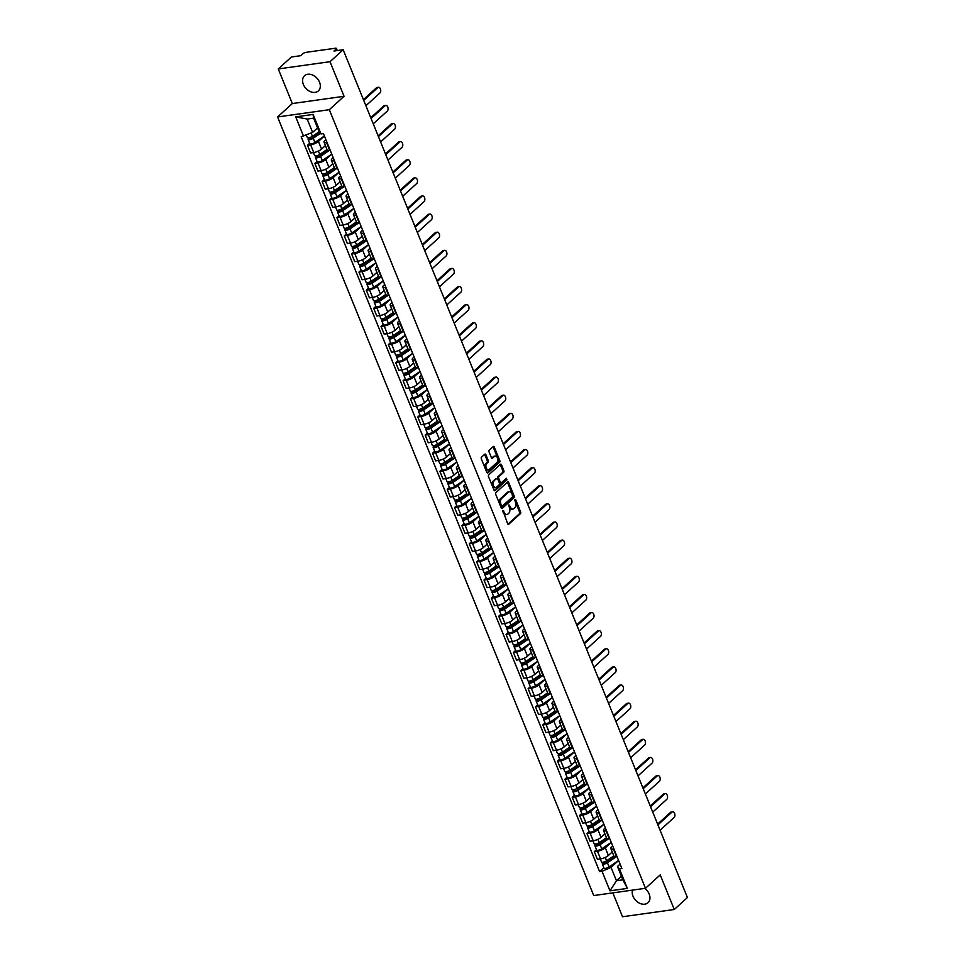 <?xml version="1.0" encoding="UTF-8"?>
<svg xmlns="http://www.w3.org/2000/svg" width="965" height="965" viewBox="0 0 965 965"><rect width="100%" height="100%" fill="white"/><g stroke="black" fill="none" stroke-linecap="round" stroke-linejoin="round"><path stroke-width="1.45" d="M502.849 510.376L507.638 523.706A1.291 0.784 82 0 0 508.748 524.248L520.437 513.633A1.291 0.784 82 0 0 520.618 511.908L515.708 499.798L514.924 499.412L515.431 502.186A4.137 2.509 82 0 1 514.84 507.723L513.863 508.603A4.137 2.509 82 0 1 512.958 509.05A4.137 2.509 82 0 1 510.304 506.854L508.893 504.9L509.399 507.674A4.137 2.509 82 0 1 508.796 513.211L507.831 514.092A4.137 2.509 82 0 1 506.915 514.538A4.137 2.509 82 0 1 504.273 512.331L502.849 510.376M303.372 84.45A10.265 7.527 -132.3 0 0 318.354 90.915A10.265 7.527 -132.3 0 0 319.524 82.194A10.265 7.527 -132.3 0 0 304.542 75.728A10.265 7.527 -132.3 0 0 303.372 84.45M632.558 890.104A10.265 7.527 -132.3 0 0 633.016 896.256A10.265 7.527 -132.3 0 0 647.985 902.721A10.265 7.527 -132.3 0 0 649.155 894A10.265 7.527 -132.3 0 0 644.837 888.391M485.914 454.756A1.291 0.784 82 0 0 484.792 454.201L481.523 457.181A1.291 0.784 82 0 0 481.33 458.918L486.794 472.355A1.291 0.784 82 0 0 487.904 472.91L499.581 462.295A1.291 0.784 82 0 0 499.774 460.558L494.309 447.121A1.291 0.784 82 0 0 493.199 446.566L489.243 450.16A1.291 0.784 82 0 0 489.05 451.897L491.39 457.651A1.291 0.784 82 0 0 492.5 458.194L494.466 456.409A3.45 2.099 82 0 1 495.226 456.047A3.45 2.099 82 0 1 497.651 458.508A3.45 2.099 82 0 1 496.939 462.512L489.255 469.497A3.45 2.099 82 0 1 488.495 469.871A3.45 2.099 82 0 1 486.07 467.41A3.45 2.099 82 0 1 486.782 463.405L488.061 462.235A1.291 0.784 82 0 0 488.242 460.51L485.914 454.756L484.876 454.901A1.291 0.784 82 0 0 484.563 454.419M329.318 109.696L344.059 96.295L330.018 61.7L343.166 49.746L687.418 897.534L674.27 909.5L660.217 874.893L645.476 888.295L329.318 109.696L277.582 116.958L593.728 895.556L645.476 888.295M495.913 492.62A1.291 0.784 82 0 0 495.721 494.357L501.185 507.807A1.291 0.784 82 0 0 502.295 508.35L513.983 497.735A1.291 0.784 82 0 0 514.164 496.01L508.7 482.56A1.291 0.784 82 0 0 507.59 482.005L495.913 492.62M493.983 490.087L488.531 476.638A1.291 0.784 82 0 1 488.712 474.901L500.401 464.286A1.291 0.784 82 0 1 501.51 464.841L503.839 470.594A1.291 0.784 82 0 1 503.658 472.319L498.917 476.626A1.291 0.784 82 0 0 498.736 478.363L500.28 482.174A1.291 0.784 82 0 0 501.402 482.729L506.323 478.242L506.975 479.834L495.105 490.63A1.291 0.784 82 0 1 493.983 490.087M330.018 61.7L278.27 68.949L291.43 56.995L300.585 55.705L302.636 53.847A2.63 0.796 -22.1 0 1 306.026 52.351L335.313 48.25A2.63 0.796 -22.1 0 1 336.423 48.467L337.28 50.566M612.835 892.878L622.522 916.75L674.27 909.5M278.27 68.949L292.323 103.557L277.582 116.958M343.166 49.746L334.011 51.024L336.061 49.167A2.63 0.796 -22.1 0 0 336.423 48.467M613.909 848.935L613.402 849.007A6.055 1.834 157.9 0 1 610.833 848.512L613.945 856.184A6.055 1.834 -22.1 0 0 616.514 856.667L617.021 856.594M611.219 842.397L605.272 847.813A6.055 1.834 157.9 0 1 597.468 851.239L600.58 858.898A6.055 1.834 -22.1 0 0 608.384 855.473L612.244 851.962M600.58 858.898L597.419 859.345L594.307 851.685L596.503 849.683M610.833 848.512A6.055 1.834 157.9 0 1 611.689 846.908L612.703 845.979M597.468 851.239L594.307 851.685M606.551 830.829L606.044 830.889A6.055 1.834 157.9 0 1 603.487 830.407L606.599 838.066A6.055 1.834 -22.1 0 0 609.156 838.561L609.663 838.489M589.157 831.577L586.961 833.567L590.073 841.227L593.222 840.792A6.055 1.834 -22.1 0 0 601.026 837.355L604.886 833.856M603.487 830.407A6.055 1.834 157.9 0 1 604.331 828.802L605.357 827.874M603.861 824.291L597.914 829.695A6.055 1.834 157.9 0 1 590.11 833.133L586.961 833.567M599.193 812.711L598.698 812.783A6.055 1.834 157.9 0 1 596.129 812.289L599.241 819.961A6.055 1.834 -22.1 0 0 601.81 820.443L602.305 820.371M581.798 813.459L579.603 815.461L582.715 823.121L585.876 822.675A6.055 1.834 -22.1 0 0 593.668 819.249L597.528 815.739M596.129 812.289A6.055 1.834 157.9 0 1 596.973 810.684L597.998 809.756M596.515 806.173L590.556 811.589A6.055 1.834 157.9 0 1 582.764 815.015L579.603 815.461M591.847 794.593L591.34 794.665A6.055 1.834 157.9 0 1 588.771 794.183L591.883 801.843A6.055 1.834 -22.1 0 0 594.452 802.337L594.959 802.265M574.44 795.353L572.245 797.343L575.357 805.003L578.518 804.569A6.055 1.834 -22.1 0 0 586.322 801.131L590.17 797.633M588.771 794.183A6.055 1.834 157.9 0 1 589.615 792.567L590.64 791.65M589.157 788.067L583.21 793.471A6.055 1.834 157.9 0 1 575.405 796.897L572.245 797.343M584.488 776.487L583.982 776.56A6.055 1.834 157.9 0 1 581.425 776.065L584.537 783.737A6.055 1.834 -22.1 0 0 587.094 784.219L587.601 784.147M567.082 777.235L564.887 779.238L567.999 786.897L571.159 786.451A6.055 1.834 -22.1 0 0 578.964 783.025L582.824 779.515M581.425 776.065A6.055 1.834 157.9 0 1 582.269 774.461L583.282 773.532M581.798 769.949L575.852 775.353A6.055 1.834 157.9 0 1 568.047 778.791L564.887 779.238M577.13 758.369L576.636 758.442A6.055 1.834 157.9 0 1 574.066 757.959L577.179 765.619A6.055 1.834 -22.1 0 0 579.748 766.101L580.242 766.041M559.736 759.129L557.541 761.12L560.653 768.779L563.801 768.345A6.055 1.834 -22.1 0 0 571.606 764.907L575.466 761.397M574.066 757.959A6.055 1.834 157.9 0 1 574.911 756.343L575.936 755.414M574.44 751.832L568.494 757.248A6.055 1.834 157.9 0 1 560.689 760.673L557.541 761.12M569.772 740.264L569.278 740.336A6.055 1.834 157.9 0 1 566.708 739.841L569.82 747.501A6.055 1.834 -22.1 0 0 572.39 747.996L572.884 747.923M552.378 741.011L550.183 743.014L553.295 750.674L556.455 750.227A6.055 1.834 -22.1 0 0 564.248 746.801L568.108 743.291M566.708 739.841A6.055 1.834 157.9 0 1 567.553 738.237L568.578 737.308M564.863 729.902L555.924 735.969A3.293 1.001 157.9 0 1 552.788 737.32A3.293 1.001 157.9 0 1 550.822 737.163L552.511 741.349A3.293 1.001 157.9 0 0 554.489 741.506A3.293 1.001 157.9 0 0 557.625 740.155L567.118 733.714L561.135 739.13A6.055 1.834 157.9 0 1 553.343 742.568L550.183 743.014M562.426 722.146L561.919 722.218A6.055 1.834 157.9 0 1 559.362 721.736L562.462 729.395A6.055 1.834 -22.1 0 0 565.032 729.878L565.538 729.817M545.02 722.906L542.825 724.896L545.937 732.556L549.097 732.121A6.055 1.834 -22.1 0 0 556.902 728.684L560.762 725.173M559.362 721.736A6.055 1.834 157.9 0 1 560.207 720.119L561.22 719.19M557.505 711.796L548.566 717.864A3.293 1.001 157.9 0 1 545.442 719.215A3.293 1.001 157.9 0 1 543.464 719.058L545.165 723.231A3.293 1.001 157.9 0 0 547.131 723.388A3.293 1.001 157.9 0 0 550.267 722.037L559.76 715.596L553.789 721.024A6.055 1.834 157.9 0 1 545.985 724.45L542.825 724.896M555.068 704.04L554.561 704.112A6.055 1.834 157.9 0 1 552.004 703.618L555.116 711.277A6.055 1.834 -22.1 0 0 557.673 711.772L558.18 711.7M537.674 704.788L535.479 706.778L538.591 714.45L541.739 714.004A6.055 1.834 -22.1 0 0 549.543 710.578L553.403 707.068M552.004 703.618A6.055 1.834 157.9 0 1 552.849 702.013L553.874 701.085M552.378 697.502L546.431 702.906A6.055 1.834 157.9 0 1 538.627 706.344L535.479 706.778M547.71 685.922L547.215 685.994A6.055 1.834 157.9 0 1 544.646 685.512L547.758 693.172A6.055 1.834 -22.1 0 0 550.327 693.654L550.822 693.582M530.316 686.67L528.12 688.672L531.232 696.332L534.393 695.886A6.055 1.834 -22.1 0 0 542.185 692.46L546.045 688.95M544.646 685.512A6.055 1.834 157.9 0 1 545.49 683.896L546.516 682.967M542.8 675.572L533.862 681.64A3.293 1.001 157.9 0 1 530.726 682.979A3.293 1.001 157.9 0 1 528.748 682.834L530.448 687.008A3.293 1.001 157.9 0 0 532.427 687.164A3.293 1.001 157.9 0 0 535.563 685.813L545.056 679.372L539.073 684.8A6.055 1.834 157.9 0 1 531.281 688.226L528.12 688.672M540.364 667.816L539.857 667.876A6.055 1.834 157.9 0 1 537.288 667.394L540.4 675.054A6.055 1.834 -22.1 0 0 542.969 675.548L543.476 675.476M522.958 668.564L520.762 670.554L523.874 678.226L527.035 677.78A6.055 1.834 -22.1 0 0 534.839 674.342L538.687 670.844M537.288 667.394A6.055 1.834 157.9 0 1 538.132 665.79L539.158 664.861M535.442 657.454L526.504 663.522A3.293 1.001 157.9 0 1 523.38 664.873A3.293 1.001 157.9 0 1 521.402 664.716L523.09 668.902A3.293 1.001 157.9 0 0 525.069 669.047A3.293 1.001 157.9 0 0 528.205 667.708L537.698 661.254L531.727 666.682A6.055 1.834 157.9 0 1 523.923 670.12L520.762 670.554M533.006 649.698L532.499 649.771A6.055 1.834 157.9 0 1 529.942 649.288L533.054 656.948A6.055 1.834 -22.1 0 0 535.611 657.43L536.118 657.358M515.6 650.446L513.404 652.449L516.516 660.108L519.677 659.662A6.055 1.834 -22.1 0 0 527.481 656.236L531.341 652.726M529.942 649.288A6.055 1.834 157.9 0 1 530.786 647.672L531.799 646.743M528.096 639.349L519.146 645.416A3.293 1.001 157.9 0 1 516.022 646.755A3.293 1.001 157.9 0 1 514.043 646.61L515.744 650.784A3.293 1.001 157.9 0 0 517.722 650.941A3.293 1.001 157.9 0 0 520.847 649.59L530.34 643.148L524.369 648.577A6.055 1.834 157.9 0 1 516.565 652.002L513.404 652.449M525.648 631.593L525.153 631.653A6.055 1.834 157.9 0 1 522.584 631.17L525.696 638.83A6.055 1.834 -22.1 0 0 528.265 639.325L528.76 639.252M508.253 632.34L506.058 634.331L509.17 642.002L512.319 641.556A6.055 1.834 -22.1 0 0 520.123 638.118L523.983 634.62M522.584 631.17A6.055 1.834 157.9 0 1 523.428 629.566L524.453 628.637M522.958 625.055L517.011 630.459A6.055 1.834 157.9 0 1 509.206 633.896L506.058 634.331M518.289 613.475L517.795 613.547A6.055 1.834 157.9 0 1 515.226 613.052L518.338 620.724A6.055 1.834 -22.1 0 0 520.907 621.207L521.402 621.134M500.895 614.222L498.7 616.225L501.812 623.885L504.972 623.438A6.055 1.834 -22.1 0 0 512.765 620.013L516.625 616.502M515.226 613.052A6.055 1.834 157.9 0 1 516.07 611.448L517.095 610.519M513.38 603.113L504.442 609.192A3.293 1.001 157.9 0 1 501.305 610.531A3.293 1.001 157.9 0 1 499.339 610.375L501.028 614.56A3.293 1.001 157.9 0 0 503.006 614.717A3.293 1.001 157.9 0 0 506.143 613.366L515.636 606.925L509.653 612.353A6.055 1.834 157.9 0 1 501.86 615.779L498.7 616.225M510.943 595.357L510.437 595.429A6.055 1.834 157.9 0 1 507.88 594.947L510.98 602.606A6.055 1.834 -22.1 0 0 513.549 603.101L514.056 603.029M493.537 596.117L491.342 598.107L494.454 605.767L497.614 605.332A6.055 1.834 -22.1 0 0 505.419 601.895L509.279 598.396M507.88 594.947A6.055 1.834 157.9 0 1 508.724 593.33L509.737 592.413M506.022 585.007L497.084 591.075A3.293 1.001 157.9 0 1 493.959 592.426A3.293 1.001 157.9 0 1 491.981 592.269L493.682 596.442A3.293 1.001 157.9 0 0 495.648 596.599A3.293 1.001 157.9 0 0 498.784 595.26L508.278 588.807L502.307 594.235A6.055 1.834 157.9 0 1 494.502 597.661L491.342 598.107M503.585 577.251L503.079 577.323A6.055 1.834 157.9 0 1 500.521 576.829L503.633 584.5A6.055 1.834 -22.1 0 0 506.191 584.983L506.697 584.911M486.191 577.999L483.996 580.001L487.108 587.661L490.256 587.215A6.055 1.834 -22.1 0 0 498.061 583.789L501.921 580.279M500.521 576.829A6.055 1.834 157.9 0 1 501.366 575.224L502.391 574.296M500.895 570.713L494.949 576.117A6.055 1.834 157.9 0 1 487.144 579.555L483.996 580.001M496.227 559.133L495.733 559.205A6.055 1.834 157.9 0 1 493.163 558.723L496.275 566.383A6.055 1.834 -22.1 0 0 498.845 566.877L499.339 566.805M478.833 559.893L476.638 561.883L479.75 569.543L482.91 569.109A6.055 1.834 -22.1 0 0 490.703 565.671L494.562 562.161M493.163 558.723A6.055 1.834 157.9 0 1 494.008 557.107L495.033 556.178M493.549 552.607L487.59 558.011A6.055 1.834 157.9 0 1 479.798 561.437L476.638 561.883M488.881 541.027L488.374 541.1A6.055 1.834 157.9 0 1 485.805 540.605L488.917 548.277A6.055 1.834 -22.1 0 0 491.487 548.759L491.993 548.687M471.475 541.775L469.28 543.778L472.392 551.437L475.552 550.991A6.055 1.834 -22.1 0 0 483.356 547.565L487.204 544.055M485.805 540.605A6.055 1.834 157.9 0 1 486.649 539.001L487.675 538.072M486.191 534.489L480.244 539.893A6.055 1.834 157.9 0 1 472.44 543.331L469.28 543.778M481.523 522.909L481.016 522.982A6.055 1.834 157.9 0 1 478.459 522.499L481.571 530.159A6.055 1.834 -22.1 0 0 484.128 530.641L484.635 530.581M464.117 523.669L461.921 525.66L465.034 533.319L468.194 532.885A6.055 1.834 -22.1 0 0 475.998 529.447L479.858 525.937M478.459 522.499A6.055 1.834 157.9 0 1 479.303 520.883L480.317 519.954M478.833 516.371L472.886 521.788A6.055 1.834 157.9 0 1 465.082 525.213L461.921 525.66M474.165 504.804L473.67 504.876A6.055 1.834 157.9 0 1 471.101 504.381L474.213 512.041A6.055 1.834 -22.1 0 0 476.782 512.536L477.277 512.463M456.771 505.551L454.575 507.542L457.687 515.214L460.836 514.767A6.055 1.834 -22.1 0 0 468.64 511.341L472.5 507.831M471.101 504.381A6.055 1.834 157.9 0 1 471.945 502.777L472.971 501.848M471.475 498.266L465.528 503.67A6.055 1.834 157.9 0 1 457.724 507.108L454.575 507.542M466.807 486.686L466.312 486.758A6.055 1.834 157.9 0 1 463.743 486.276L466.855 493.935A6.055 1.834 -22.1 0 0 469.424 494.418L469.919 494.357M449.413 487.434L447.217 489.436L450.329 497.096L453.49 496.661A6.055 1.834 -22.1 0 0 461.282 493.224L465.142 489.713M463.743 486.276A6.055 1.834 157.9 0 1 464.587 484.659L465.613 483.73M464.129 480.148L458.17 485.564A6.055 1.834 157.9 0 1 450.378 488.99L447.217 489.436M459.461 468.58L458.954 468.652A6.055 1.834 157.9 0 1 456.397 468.158L459.497 475.817A6.055 1.834 -22.1 0 0 462.066 476.312L462.573 476.24M442.054 469.328L439.859 471.318L442.971 478.99L446.132 478.544A6.055 1.834 -22.1 0 0 453.936 475.106L457.796 471.608M456.397 468.158A6.055 1.834 157.9 0 1 457.241 466.553L458.254 465.625M456.771 462.042L450.824 467.446A6.055 1.834 157.9 0 1 443.019 470.884L439.859 471.318M452.103 450.462L451.596 450.534A6.055 1.834 157.9 0 1 449.039 450.052L452.151 457.712A6.055 1.834 -22.1 0 0 454.708 458.194L455.215 458.122M434.708 451.21L432.513 453.212L435.625 460.872L438.773 460.426A6.055 1.834 -22.1 0 0 446.578 457L450.438 453.49M449.039 450.052A6.055 1.834 157.9 0 1 449.883 448.435L450.908 447.507M449.413 443.924L443.466 449.34A6.055 1.834 157.9 0 1 435.661 452.766L432.513 453.212M444.744 432.356L444.25 432.417A6.055 1.834 157.9 0 1 441.681 431.934L444.793 439.594A6.055 1.834 -22.1 0 0 447.362 440.088L447.856 440.016M427.35 433.104L425.155 435.094L428.267 442.766L431.427 442.32A6.055 1.834 -22.1 0 0 439.22 438.882L443.08 435.384M441.681 431.934A6.055 1.834 157.9 0 1 442.525 430.33L443.55 429.401M439.835 421.994L430.897 428.062A3.293 1.001 157.9 0 1 427.76 429.413A3.293 1.001 157.9 0 1 425.782 429.256L427.483 433.442A3.293 1.001 157.9 0 0 429.461 433.587A3.293 1.001 157.9 0 0 432.597 432.248L442.091 425.794L436.108 431.222A6.055 1.834 157.9 0 1 428.315 434.66L425.155 435.094M437.398 414.238L436.892 414.311A6.055 1.834 157.9 0 1 434.322 413.816L437.435 421.488A6.055 1.834 -22.1 0 0 440.004 421.97L440.51 421.898M419.992 414.986L417.797 416.989L420.909 424.648L424.069 424.202A6.055 1.834 -22.1 0 0 431.874 420.776L435.722 417.266M434.322 413.816A6.055 1.834 157.9 0 1 435.179 412.212L436.192 411.283M432.477 403.877L423.538 409.956A3.293 1.001 157.9 0 1 420.414 411.295A3.293 1.001 157.9 0 1 418.436 411.138L420.125 415.324A3.293 1.001 157.9 0 0 422.103 415.481A3.293 1.001 157.9 0 0 425.239 414.13L434.733 407.688L428.762 413.117A6.055 1.834 157.9 0 1 420.957 416.542L417.797 416.989M430.04 396.132L429.534 396.193A6.055 1.834 157.9 0 1 426.976 395.71L430.088 403.37A6.055 1.834 -22.1 0 0 432.646 403.865L433.152 403.792M412.634 396.88L410.439 398.871L413.551 406.53L416.711 406.096A6.055 1.834 -22.1 0 0 424.516 402.658L428.376 399.16M426.976 395.71A6.055 1.834 157.9 0 1 427.821 394.094L428.834 393.177M427.35 389.595L421.403 394.999A6.055 1.834 157.9 0 1 413.599 398.436L410.439 398.871M422.682 378.015L422.188 378.087A6.055 1.834 157.9 0 1 419.618 377.592L422.73 385.264A6.055 1.834 -22.1 0 0 425.3 385.747L425.794 385.674M405.288 378.762L403.093 380.765L406.205 388.425L409.353 387.978A6.055 1.834 -22.1 0 0 417.157 384.553L421.017 381.042M419.618 377.592A6.055 1.834 157.9 0 1 420.463 375.988L421.488 375.059M417.773 367.653L408.834 373.732A3.293 1.001 157.9 0 1 405.698 375.071A3.293 1.001 157.9 0 1 403.72 374.915L405.421 379.1A3.293 1.001 157.9 0 0 407.399 379.257A3.293 1.001 157.9 0 0 410.523 377.906L420.028 371.465L414.045 376.881A6.055 1.834 157.9 0 1 406.241 380.319L403.093 380.765M415.324 359.897L414.829 359.969A6.055 1.834 157.9 0 1 412.26 359.487L415.372 367.146A6.055 1.834 -22.1 0 0 417.942 367.641L418.436 367.569M397.93 360.657L395.734 362.647L398.847 370.307L402.007 369.872A6.055 1.834 -22.1 0 0 409.799 366.435L413.659 362.924M412.26 359.487A6.055 1.834 157.9 0 1 413.104 357.87L414.13 356.941M410.415 349.547L401.476 355.615A3.293 1.001 157.9 0 1 398.34 356.966A3.293 1.001 157.9 0 1 396.374 356.809L398.062 360.982A3.293 1.001 157.9 0 0 400.041 361.139A3.293 1.001 157.9 0 0 403.177 359.8L412.67 353.347L406.687 358.775A6.055 1.834 157.9 0 1 398.895 362.201L395.734 362.647M407.978 341.791L407.471 341.863A6.055 1.834 157.9 0 1 404.914 341.369L408.014 349.041A6.055 1.834 -22.1 0 0 410.583 349.523L411.09 349.451M390.572 342.539L388.376 344.541L391.488 352.201L394.649 351.755A6.055 1.834 -22.1 0 0 402.453 348.329L406.313 344.819M404.914 341.369A6.055 1.834 157.9 0 1 405.758 339.764L406.772 338.836M405.288 335.253L399.341 340.657A6.055 1.834 157.9 0 1 391.537 344.095L388.376 344.541M400.62 323.673L400.113 323.745A6.055 1.834 157.9 0 1 397.556 323.263L400.668 330.923A6.055 1.834 -22.1 0 0 403.225 331.405L403.732 331.345M383.226 324.433L381.03 326.423L384.142 334.083L387.291 333.649A6.055 1.834 -22.1 0 0 395.095 330.211L398.955 326.701M397.556 323.263A6.055 1.834 157.9 0 1 398.4 321.647L399.426 320.718M395.71 313.323L386.772 319.391A3.293 1.001 157.9 0 1 383.636 320.742A3.293 1.001 157.9 0 1 381.657 320.585L383.358 324.759A3.293 1.001 157.9 0 0 385.337 324.916A3.293 1.001 157.9 0 0 388.461 323.565L397.954 317.123L391.983 322.551A6.055 1.834 157.9 0 1 384.179 325.977L381.03 326.423M393.262 305.567L392.767 305.64A6.055 1.834 157.9 0 1 390.198 305.145L393.31 312.805A6.055 1.834 -22.1 0 0 395.879 313.299L396.374 313.227M375.868 306.315L373.672 308.305L376.784 315.977L379.945 315.531A6.055 1.834 -22.1 0 0 387.737 312.105L391.597 308.595M390.198 305.145A6.055 1.834 157.9 0 1 391.042 303.541L392.067 302.612M388.352 295.206L379.414 301.273A3.293 1.001 157.9 0 1 376.278 302.624A3.293 1.001 157.9 0 1 374.299 302.467L376 306.653A3.293 1.001 157.9 0 0 377.978 306.81A3.293 1.001 157.9 0 0 381.115 305.459L390.608 299.005L384.625 304.433A6.055 1.834 157.9 0 1 376.832 307.871L373.672 308.305M385.916 287.449L385.409 287.522A6.055 1.834 157.9 0 1 382.84 287.039L385.952 294.699A6.055 1.834 -22.1 0 0 388.521 295.181L389.028 295.121M368.509 288.209L366.314 290.2L369.426 297.859L372.587 297.425A6.055 1.834 -22.1 0 0 380.391 293.987L384.239 290.477M382.84 287.039A6.055 1.834 157.9 0 1 383.696 285.423L384.709 284.494M383.226 280.911L377.279 286.328A6.055 1.834 157.9 0 1 369.474 289.753L366.314 290.2M378.557 269.344L378.051 269.416A6.055 1.834 157.9 0 1 375.494 268.921L378.606 276.581A6.055 1.834 -22.1 0 0 381.163 277.076L381.67 277.003M361.151 270.091L358.956 272.082L362.068 279.753L365.228 279.307A6.055 1.834 -22.1 0 0 373.033 275.881L376.893 272.371M375.494 268.921A6.055 1.834 157.9 0 1 376.338 267.317L377.351 266.388M373.648 258.982L364.698 265.049A3.293 1.001 157.9 0 1 361.573 266.4A3.293 1.001 157.9 0 1 359.595 266.243L361.296 270.429A3.293 1.001 157.9 0 0 363.274 270.574A3.293 1.001 157.9 0 0 366.398 269.235L375.892 262.782L369.921 268.21A6.055 1.834 157.9 0 1 362.116 271.647L358.956 272.082M371.199 251.226L370.705 251.298A6.055 1.834 157.9 0 1 368.135 250.816L371.248 258.475A6.055 1.834 -22.1 0 0 373.817 258.958L374.311 258.885M353.805 251.974L351.61 253.976L354.722 261.636L357.87 261.189A6.055 1.834 -22.1 0 0 365.675 257.764L369.535 254.253M368.135 250.816A6.055 1.834 157.9 0 1 368.98 249.199L370.005 248.27M368.509 244.688L362.563 250.104A6.055 1.834 157.9 0 1 354.758 253.53L351.61 253.976M363.841 233.12L363.347 233.18A6.055 1.834 157.9 0 1 360.777 232.698L363.889 240.357A6.055 1.834 -22.1 0 0 366.459 240.852L366.953 240.78M346.447 233.868L344.252 235.858L347.364 243.53L350.524 243.084A6.055 1.834 -22.1 0 0 358.317 239.646L362.177 236.148M360.777 232.698A6.055 1.834 157.9 0 1 361.622 231.093L362.647 230.165M361.163 226.582L355.204 231.986A6.055 1.834 157.9 0 1 347.412 235.424L344.252 235.858M356.495 215.002L355.989 215.074A6.055 1.834 157.9 0 1 353.431 214.58L356.531 222.252A6.055 1.834 -22.1 0 0 359.101 222.734L359.607 222.662M339.089 215.75L336.894 217.752L340.006 225.412L343.166 224.966A6.055 1.834 -22.1 0 0 350.971 221.54L354.831 218.03M353.431 214.58A6.055 1.834 157.9 0 1 354.276 212.976L355.289 212.047M353.805 208.464L347.858 213.88A6.055 1.834 157.9 0 1 340.054 217.306L336.894 217.752M349.137 196.896L348.63 196.957A6.055 1.834 157.9 0 1 346.073 196.474L349.185 204.134A6.055 1.834 -22.1 0 0 351.743 204.628L352.249 204.556M331.743 197.644L329.548 199.634L332.66 207.294L335.808 206.86A6.055 1.834 -22.1 0 0 343.612 203.422L347.472 199.924M346.073 196.474A6.055 1.834 157.9 0 1 346.918 194.87L347.943 193.941M346.447 190.358L340.5 195.762A6.055 1.834 157.9 0 1 332.696 199.2L329.548 199.634M341.779 178.778L341.284 178.851A6.055 1.834 157.9 0 1 338.715 178.356L341.827 186.028A6.055 1.834 -22.1 0 0 344.396 186.51L344.891 186.438M324.385 179.526L322.189 181.529L325.302 189.188L328.462 188.742A6.055 1.834 -22.1 0 0 336.254 185.316L340.114 181.806M338.715 178.356A6.055 1.834 157.9 0 1 339.559 176.752L340.585 175.823M339.101 172.24L333.142 177.656A6.055 1.834 157.9 0 1 325.35 181.082L322.189 181.529M334.433 160.66L333.926 160.733A6.055 1.834 157.9 0 1 331.357 160.25L334.469 167.91A6.055 1.834 -22.1 0 0 337.038 168.405L337.545 168.332M317.027 161.42L314.831 163.411L317.943 171.07L321.104 170.636A6.055 1.834 -22.1 0 0 328.908 167.198L332.756 163.7M331.357 160.25A6.055 1.834 157.9 0 1 332.213 158.634L333.227 157.705M331.743 154.135L325.796 159.539A6.055 1.834 157.9 0 1 317.992 162.964L314.831 163.411M327.075 142.555L326.568 142.627A6.055 1.834 157.9 0 1 324.011 142.132L327.123 149.804A6.055 1.834 -22.1 0 0 329.68 150.287L330.187 150.214M309.669 143.303L307.485 145.305L310.585 152.965L313.746 152.518A6.055 1.834 -22.1 0 0 321.55 149.093L325.41 145.582M324.011 142.132A6.055 1.834 157.9 0 1 324.855 140.528L325.868 139.599M324.385 136.017L318.438 141.421A6.055 1.834 157.9 0 1 310.633 144.859L307.485 145.305M618.577 860.515L611.038 867.366L616.454 880.719L622.871 879.815L617.455 866.461L620.061 864.097M621.412 876.208L616.454 880.719L609.964 890.828L602.051 871.311L611.038 867.366M617.455 866.461L619.433 868.874L627.359 888.391L609.964 890.828M303.613 136.367L295.7 116.861L313.082 114.425L321.007 133.93L319.029 131.517L313.601 118.164L307.184 119.069L312.612 132.422L301.189 136.716L599.615 871.66L602.051 871.311M619.433 868.874L621.87 868.536L323.432 133.592L321.007 133.93M344.059 96.295L292.323 103.557M312.612 132.422L317.557 127.911M603.861 867.8L599.615 871.66M627.359 888.391L622.871 879.815M313.601 118.164L313.082 114.425M307.184 119.069L295.7 116.861M502.62 510.98L503.235 512.475A4.137 2.509 82 0 0 505.889 514.683L506.915 514.538M512.958 509.05L511.92 509.194A4.137 2.509 82 0 1 509.267 506.999L508.664 505.491M507.952 524.188L519.399 513.778A1.291 0.784 82 0 0 519.58 512.053L514.695 500.003M501.498 508.29L512.946 497.88A1.291 0.784 82 0 0 513.127 496.155L507.662 482.705A1.291 0.784 82 0 0 507.361 482.223M501.583 505.72L502.367 506.106L512.62 496.794L512.077 493.923A4.137 2.509 82 0 0 509.423 491.728A4.137 2.509 82 0 0 508.519 492.162L501.51 498.543A4.137 2.509 82 0 0 500.919 504.068L501.583 505.72L500.546 505.865L501.945 506.167M509.423 491.728L508.386 491.873A4.137 2.509 82 0 0 507.481 492.307L508.519 492.162M500.546 505.865L499.882 504.213A4.137 2.509 82 0 1 500.473 498.688L507.481 492.307M500.365 482.874A1.291 0.784 82 0 1 499.255 482.319L497.699 478.507A1.291 0.784 82 0 1 497.892 476.77L502.62 472.464A1.291 0.784 82 0 0 502.813 470.739L500.473 464.985A1.291 0.784 82 0 0 500.159 464.503M494.297 490.57L505.937 479.979L505.962 478.568M494.008 481.101A3.45 2.099 82 0 0 493.296 485.093A3.45 2.099 82 0 0 495.721 487.566A3.45 2.099 82 0 0 496.48 487.192L499.195 484.732A1.291 0.784 82 0 0 499.375 483.007L497.831 479.183A1.291 0.784 82 0 0 496.71 478.628L492.97 481.245A3.45 2.099 82 0 0 492.259 485.238A3.45 2.099 82 0 0 494.683 487.711L495.721 487.566M496.275 478.7A1.291 0.784 82 0 0 495.684 478.773L496.71 478.628M492.97 481.245L495.684 478.773M488.495 469.871L487.458 470.015A3.45 2.099 82 0 1 485.033 467.555A3.45 2.099 82 0 1 485.745 463.55L487.023 462.38A1.291 0.784 82 0 0 487.204 460.655L484.876 454.901M495.226 456.047L494.189 456.192A3.45 2.099 82 0 0 493.429 456.554L494.466 456.409M491.704 458.134L493.429 456.554M487.108 472.838L498.555 462.44A1.291 0.784 82 0 0 498.736 460.703L493.272 447.265A1.291 0.784 82 0 0 492.97 446.783M613.824 855.883L606.611 860.792A3.293 1.001 157.9 0 1 603.475 862.131A3.293 1.001 157.9 0 1 601.497 861.974L600.266 858.947M615.175 856.739L606.334 862.734L603.885 863.313L603.764 862.059M616.346 856.691L607.407 862.758A3.293 1.001 157.9 0 1 604.271 864.109A3.293 1.001 157.9 0 1 602.305 863.952A3.293 1.001 157.9 0 1 602.763 863.084L602.437 862.288M618.601 860.49L609.108 866.944A3.293 1.001 157.9 0 1 605.972 868.283A3.293 1.001 157.9 0 1 603.994 868.138L602.305 863.952M604.331 863.458L602.763 863.084M657.611 824.122L670.627 812.289A3.028 1.834 -98 0 1 671.29 811.963L672.641 811.77A3.028 1.834 82 0 0 671.978 812.096L657.913 824.882M660.084 830.214L674.137 817.439A3.028 1.834 82 0 0 674.764 813.941A3.028 1.834 82 0 0 672.641 811.77M606.478 837.765L599.253 842.674A3.293 1.001 157.9 0 1 596.117 844.025A3.293 1.001 157.9 0 1 594.138 843.868L592.908 840.829M607.817 838.621L598.976 844.628L596.527 845.195L596.418 843.953M608.987 838.573L600.049 844.652A3.293 1.001 157.9 0 1 596.925 845.991A3.293 1.001 157.9 0 1 594.947 845.835A3.293 1.001 157.9 0 1 595.405 844.966L595.079 844.17M611.243 842.385L601.75 848.826A3.293 1.001 157.9 0 1 598.614 850.177A3.293 1.001 157.9 0 1 596.647 850.02L594.947 845.835M596.985 845.34L595.405 844.966M599.12 819.659L591.895 824.568A3.293 1.001 157.9 0 1 588.771 825.907A3.293 1.001 157.9 0 1 586.792 825.75L585.562 822.723M600.459 820.515L591.629 826.51L589.169 827.089L589.06 825.835M601.641 820.467L592.703 826.535A3.293 1.001 157.9 0 1 589.567 827.886A3.293 1.001 157.9 0 1 587.589 827.729A3.293 1.001 157.9 0 1 588.047 826.848L587.733 826.064M603.885 824.267L594.392 830.72A3.293 1.001 157.9 0 1 591.268 832.059A3.293 1.001 157.9 0 1 589.289 831.902L587.589 827.729M589.627 827.234L588.047 826.848M650.253 806.004L663.269 794.183A3.028 1.834 -98 0 1 663.932 793.857L665.283 793.664A3.028 1.834 82 0 0 664.62 793.99L650.567 806.764M652.738 812.108L666.791 799.334A3.028 1.834 82 0 0 667.406 795.823A3.028 1.834 82 0 0 665.283 793.664M642.907 787.898L655.923 776.065A3.028 1.834 -98 0 1 656.586 775.739L657.925 775.546A3.028 1.834 82 0 0 657.262 775.872L643.209 788.658M645.38 793.99L659.433 781.216A3.028 1.834 82 0 0 660.048 777.718A3.028 1.834 82 0 0 657.925 775.546M591.762 801.541L584.537 806.45A3.293 1.001 157.9 0 1 581.413 807.801A3.293 1.001 157.9 0 1 579.434 807.645L578.204 804.605M593.113 802.398L584.271 808.405L581.823 808.972L581.702 807.717M594.283 802.349L585.345 808.429A3.293 1.001 157.9 0 1 582.209 809.768A3.293 1.001 157.9 0 1 580.23 809.611A3.293 1.001 157.9 0 1 580.701 808.742L580.375 807.946M596.539 806.161L587.046 812.602A3.293 1.001 157.9 0 1 583.909 813.953A3.293 1.001 157.9 0 1 581.931 813.797L580.23 809.611M582.269 809.116L580.701 808.742M584.416 783.435L577.191 788.333A3.293 1.001 157.9 0 1 574.054 789.684A3.293 1.001 157.9 0 1 572.076 789.527L570.846 786.499M585.755 784.292L576.913 790.287L574.465 790.866L574.344 789.611M586.925 784.243L577.987 790.311A3.293 1.001 157.9 0 1 574.863 791.662A3.293 1.001 157.9 0 1 572.884 791.505A3.293 1.001 157.9 0 1 573.343 790.625L573.017 789.84M589.181 788.043L579.688 794.497A3.293 1.001 157.9 0 1 576.551 795.836A3.293 1.001 157.9 0 1 574.573 795.679L572.884 791.505M574.911 791.01L573.343 790.625M577.058 765.317L569.832 770.227A3.293 1.001 157.9 0 1 566.696 771.578A3.293 1.001 157.9 0 1 564.73 771.421L563.488 768.381M578.397 766.174L569.567 772.181L567.106 772.748L566.998 771.493M579.579 766.126L570.629 772.205A3.293 1.001 157.9 0 1 567.504 773.544A3.293 1.001 157.9 0 1 565.526 773.387A3.293 1.001 157.9 0 1 565.985 772.519L565.659 771.723M581.823 769.937L572.329 776.379A3.293 1.001 157.9 0 1 569.205 777.73A3.293 1.001 157.9 0 1 567.227 777.573L565.526 773.387M567.565 772.893L565.985 772.519M635.549 769.78L648.564 757.947A3.028 1.834 -98 0 1 649.228 757.622L650.579 757.441A3.028 1.834 82 0 0 649.903 757.766L635.851 770.54M638.022 775.884L652.075 763.11A3.028 1.834 82 0 0 652.702 759.6A3.028 1.834 82 0 0 650.579 757.441M628.191 751.675L641.206 739.841A3.028 1.834 -98 0 1 641.87 739.516L643.221 739.323A3.028 1.834 82 0 0 642.557 739.648L628.505 752.423M630.664 757.766L644.729 744.992A3.028 1.834 82 0 0 645.344 741.494A3.028 1.834 82 0 0 643.221 739.323M620.833 733.557L633.86 721.724A3.028 1.834 -98 0 1 634.524 721.398L635.863 721.217A3.028 1.834 82 0 0 635.199 721.543L621.146 734.317M623.318 739.66L637.37 726.886A3.028 1.834 82 0 0 637.986 723.376A3.028 1.834 82 0 0 635.863 721.217M569.7 747.212L562.474 752.109A3.293 1.001 157.9 0 1 559.35 753.46A3.293 1.001 157.9 0 1 557.372 753.303L556.142 750.275M571.039 748.068L562.209 754.063L559.76 754.63L559.64 753.388M572.221 748.02L563.283 754.087A3.293 1.001 157.9 0 1 560.146 755.438A3.293 1.001 157.9 0 1 558.168 755.281A3.293 1.001 157.9 0 1 558.626 754.401L558.313 753.617M574.477 751.819L564.971 758.261A3.293 1.001 157.9 0 1 561.847 759.612A3.293 1.001 157.9 0 1 559.869 759.455L558.168 755.281M560.207 754.787L558.626 754.401M613.487 715.451L626.502 703.618A3.028 1.834 -98 0 1 627.166 703.292L628.505 703.099A3.028 1.834 82 0 0 627.841 703.425L613.788 716.199M615.96 721.543L630.012 708.768A3.028 1.834 82 0 0 630.627 705.258A3.028 1.834 82 0 0 628.505 703.099M562.342 729.094L555.128 734.003A3.293 1.001 157.9 0 1 551.992 735.342A3.293 1.001 157.9 0 1 550.014 735.197L548.783 732.158M563.693 729.95L554.851 735.945L552.402 736.524L552.282 735.27M550.822 737.163A3.293 1.001 157.9 0 1 551.28 736.295L550.955 735.499M552.849 736.669L551.28 736.295M606.129 697.333L619.144 685.5A3.028 1.834 -98 0 1 619.807 685.174L621.158 684.993A3.028 1.834 82 0 0 620.495 685.319L606.43 698.093M608.601 703.437L622.654 690.65A3.028 1.834 82 0 0 623.281 687.152A3.028 1.834 82 0 0 621.158 684.993M554.996 710.988L547.77 715.885A3.293 1.001 157.9 0 1 544.634 717.236A3.293 1.001 157.9 0 1 542.656 717.079L541.425 714.052M556.335 711.844L547.493 717.839L545.044 718.406L544.936 717.164M543.464 719.058A3.293 1.001 157.9 0 1 543.922 718.177L543.597 717.381M545.502 718.563L543.922 718.177M598.77 679.227L611.786 667.394A3.028 1.834 -98 0 1 612.449 667.068L613.8 666.875A3.028 1.834 82 0 0 613.137 667.201L599.084 679.975M601.255 685.319L615.308 672.545A3.028 1.834 82 0 0 615.923 669.034A3.028 1.834 82 0 0 613.8 666.875M547.638 692.87L540.412 697.779A3.293 1.001 157.9 0 1 537.288 699.118A3.293 1.001 157.9 0 1 535.31 698.974L534.079 695.934M548.976 693.726L540.147 699.722L537.686 700.3L537.577 699.046M550.159 693.678L541.22 699.746A3.293 1.001 157.9 0 1 538.084 701.097A3.293 1.001 157.9 0 1 536.106 700.94A3.293 1.001 157.9 0 1 536.564 700.071L536.25 699.275M552.402 697.478L542.909 703.931A3.293 1.001 157.9 0 1 539.785 705.27A3.293 1.001 157.9 0 1 537.807 705.125L536.106 700.94M538.144 700.445L536.564 700.071M591.424 661.109L604.44 649.276A3.028 1.834 -98 0 1 605.103 648.95L606.442 648.77A3.028 1.834 82 0 0 605.779 649.095L591.726 661.869M593.897 667.213L607.95 654.427A3.028 1.834 82 0 0 608.565 650.929A3.028 1.834 82 0 0 606.442 648.77M540.279 674.764L533.054 679.662A3.293 1.001 157.9 0 1 529.93 681.013A3.293 1.001 157.9 0 1 527.952 680.856L526.721 677.828M541.63 675.621L532.789 681.616L530.34 682.183L530.219 680.94M528.748 682.834A3.293 1.001 157.9 0 1 529.218 681.953L528.892 681.157M530.786 682.327L529.218 681.953M584.066 643.004L597.082 631.17A3.028 1.834 -98 0 1 597.745 630.845L599.096 630.652A3.028 1.834 82 0 0 598.421 630.977L584.368 643.751M586.539 649.095L600.592 636.321A3.028 1.834 82 0 0 601.219 632.811A3.028 1.834 82 0 0 599.096 630.652M532.933 656.646L525.708 661.556A3.293 1.001 157.9 0 1 522.572 662.895A3.293 1.001 157.9 0 1 520.593 662.738L519.363 659.71M534.272 657.503L525.43 663.498L522.982 664.077L522.861 662.822M521.402 664.716A3.293 1.001 157.9 0 1 521.86 663.848L521.534 663.051M523.428 664.222L521.86 663.848M576.708 624.886L589.724 613.052A3.028 1.834 -98 0 1 590.387 612.727L591.738 612.546A3.028 1.834 82 0 0 591.075 612.871L577.022 625.646M579.181 630.977L593.246 618.203A3.028 1.834 82 0 0 593.861 614.705A3.028 1.834 82 0 0 591.738 612.546M525.575 638.528L518.35 643.438A3.293 1.001 157.9 0 1 515.214 644.789A3.293 1.001 157.9 0 1 513.247 644.632L512.005 641.592M526.914 639.385L518.084 645.392L515.624 645.959L515.515 644.716M514.043 646.61A3.293 1.001 157.9 0 1 514.502 645.73L514.176 644.934M516.082 646.104L514.502 645.73M569.35 606.768L582.378 594.947A3.028 1.834 -98 0 1 583.041 594.621L584.38 594.428A3.028 1.834 82 0 0 583.716 594.754L569.664 607.528M571.835 612.871L585.888 600.097A3.028 1.834 82 0 0 586.503 596.587A3.028 1.834 82 0 0 584.38 594.428M518.217 620.423L510.992 625.332A3.293 1.001 157.9 0 1 507.867 626.671A3.293 1.001 157.9 0 1 505.889 626.514L504.659 623.486M519.556 621.279L510.726 627.274L508.278 627.853L508.157 626.599M520.738 621.231L511.8 627.298A3.293 1.001 157.9 0 1 508.664 628.649A3.293 1.001 157.9 0 1 506.685 628.492A3.293 1.001 157.9 0 1 507.144 627.612L506.83 626.828M522.994 625.03L513.489 631.484A3.293 1.001 157.9 0 1 510.364 632.823A3.293 1.001 157.9 0 1 508.386 632.666L506.685 628.492M508.724 627.998L507.144 627.612M562.004 588.662L575.019 576.829A3.028 1.834 -98 0 1 575.683 576.503L577.022 576.31A3.028 1.834 82 0 0 576.358 576.636L562.306 589.422M564.477 594.754L578.53 581.979A3.028 1.834 82 0 0 579.145 578.481A3.028 1.834 82 0 0 577.022 576.31M510.859 602.305L503.646 607.214A3.293 1.001 157.9 0 1 500.509 608.565A3.293 1.001 157.9 0 1 498.531 608.408L497.301 605.369M512.21 603.161L503.368 609.168L500.919 609.735L500.799 608.493M499.339 610.375A3.293 1.001 157.9 0 1 499.798 609.506L499.472 608.71M501.366 609.88L499.798 609.506M554.646 570.544L567.661 558.723A3.028 1.834 -98 0 1 568.325 558.397L569.676 558.204A3.028 1.834 82 0 0 569.012 558.53L554.947 571.304M557.119 576.648L571.171 563.874A3.028 1.834 82 0 0 571.799 560.363A3.028 1.834 82 0 0 569.676 558.204M503.513 584.199L496.287 589.096A3.293 1.001 157.9 0 1 493.151 590.447A3.293 1.001 157.9 0 1 491.173 590.291L489.943 587.263M504.852 585.055L496.01 591.05L493.561 591.629L493.453 590.375M491.981 592.269A3.293 1.001 157.9 0 1 492.44 591.388L492.114 590.604M494.02 591.774L492.44 591.388M547.288 552.438L560.303 540.605A3.028 1.834 -98 0 1 560.967 540.279L562.318 540.086A3.028 1.834 82 0 0 561.654 540.412L547.601 553.186M549.773 558.53L563.825 545.756A3.028 1.834 82 0 0 564.441 542.258A3.028 1.834 82 0 0 562.318 540.086M496.155 566.081L488.929 570.99A3.293 1.001 157.9 0 1 485.805 572.341A3.293 1.001 157.9 0 1 483.827 572.185L482.596 569.145M497.494 566.938L488.664 572.945L486.203 573.512L486.095 572.257M498.676 566.889L489.738 572.969A3.293 1.001 157.9 0 1 486.601 574.308A3.293 1.001 157.9 0 1 484.623 574.151A3.293 1.001 157.9 0 1 485.081 573.282L484.768 572.486M500.919 570.701L491.426 577.142A3.293 1.001 157.9 0 1 488.302 578.493A3.293 1.001 157.9 0 1 486.324 578.337L484.623 574.151M486.662 573.656L485.081 573.282M539.942 534.321L552.957 522.487A3.028 1.834 -98 0 1 553.62 522.162L554.959 521.981A3.028 1.834 82 0 0 554.296 522.306L540.243 535.08M542.414 540.424L556.467 527.65A3.028 1.834 82 0 0 557.082 524.14A3.028 1.834 82 0 0 554.959 521.981M488.797 547.975L481.571 552.873A3.293 1.001 157.9 0 1 478.447 554.224A3.293 1.001 157.9 0 1 476.469 554.067L475.238 551.039M490.148 548.832L481.306 554.827L478.857 555.394L478.737 554.151M491.318 548.783L482.379 554.851A3.293 1.001 157.9 0 1 479.243 556.202A3.293 1.001 157.9 0 1 477.265 556.045A3.293 1.001 157.9 0 1 477.735 555.164L477.41 554.38M493.573 552.583L484.08 559.037A3.293 1.001 157.9 0 1 480.944 560.375A3.293 1.001 157.9 0 1 478.966 560.219L477.265 556.045M479.303 555.551L477.735 555.164M532.583 516.215L545.599 504.381A3.028 1.834 -98 0 1 546.262 504.056L547.613 503.863A3.028 1.834 82 0 0 546.938 504.188L532.885 516.963M535.056 522.306L549.109 509.532A3.028 1.834 82 0 0 549.736 506.022A3.028 1.834 82 0 0 547.613 503.863M481.451 529.857L474.225 534.767A3.293 1.001 157.9 0 1 471.089 536.106A3.293 1.001 157.9 0 1 469.111 535.961L467.88 532.921M482.79 530.714L473.948 536.721L471.499 537.288L471.378 536.033M483.96 530.666L475.021 536.733A3.293 1.001 157.9 0 1 471.897 538.084A3.293 1.001 157.9 0 1 469.919 537.927A3.293 1.001 157.9 0 1 470.377 537.059L470.052 536.263M486.215 534.477L476.722 540.919A3.293 1.001 157.9 0 1 473.586 542.27A3.293 1.001 157.9 0 1 471.608 542.113L469.919 537.927M471.945 537.433L470.377 537.059M525.225 498.097L538.241 486.264A3.028 1.834 -98 0 1 538.904 485.938L540.255 485.757A3.028 1.834 82 0 0 539.592 486.083L525.539 498.857M527.698 504.2L541.763 491.414A3.028 1.834 82 0 0 542.378 487.916A3.028 1.834 82 0 0 540.255 485.757M474.092 511.752L466.867 516.649A3.293 1.001 157.9 0 1 463.731 518A3.293 1.001 157.9 0 1 461.765 517.843L460.522 514.815M475.431 512.608L466.602 518.603L464.141 519.17L464.032 517.928M476.614 512.56L467.663 518.627A3.293 1.001 157.9 0 1 464.539 519.978A3.293 1.001 157.9 0 1 462.561 519.821A3.293 1.001 157.9 0 1 463.019 518.941L462.693 518.145M478.857 516.359L469.364 522.801A3.293 1.001 157.9 0 1 466.24 524.152A3.293 1.001 157.9 0 1 464.262 523.995L462.561 519.821M464.599 519.327L463.019 518.941M517.867 479.991L530.895 468.158A3.028 1.834 -98 0 1 531.558 467.832L532.897 467.639A3.028 1.834 82 0 0 532.234 467.965L518.181 480.739M520.352 486.083L534.405 473.308A3.028 1.834 82 0 0 535.02 469.798A3.028 1.834 82 0 0 532.897 467.639M466.734 493.634L459.509 498.543A3.293 1.001 157.9 0 1 456.385 499.882A3.293 1.001 157.9 0 1 454.406 499.737L453.176 496.698M468.073 494.49L459.244 500.485L456.795 501.064L456.674 499.81M469.255 494.442L460.317 500.509A3.293 1.001 157.9 0 1 457.181 501.86A3.293 1.001 157.9 0 1 455.203 501.704A3.293 1.001 157.9 0 1 455.661 500.835L455.347 500.039M471.511 498.242L462.006 504.695A3.293 1.001 157.9 0 1 458.882 506.046A3.293 1.001 157.9 0 1 456.903 505.889L455.203 501.704M457.241 501.209L455.661 500.835M510.521 461.873L523.537 450.04A3.028 1.834 -98 0 1 524.2 449.714L525.539 449.533A3.028 1.834 82 0 0 524.876 449.859L510.823 462.633M512.994 467.977L527.047 455.191A3.028 1.834 82 0 0 527.662 451.692A3.028 1.834 82 0 0 525.539 449.533M459.376 475.528L452.163 480.425A3.293 1.001 157.9 0 1 449.027 481.776A3.293 1.001 157.9 0 1 447.048 481.619L445.818 478.592M460.727 476.384L451.885 482.379L449.437 482.946L449.316 481.704M461.897 476.336L452.959 482.404A3.293 1.001 157.9 0 1 449.823 483.742A3.293 1.001 157.9 0 1 447.856 483.598A3.293 1.001 157.9 0 1 448.315 482.717L447.989 481.921M464.153 480.136L454.66 486.577A3.293 1.001 157.9 0 1 451.524 487.928A3.293 1.001 157.9 0 1 449.545 487.771L447.856 483.598M449.883 483.091L448.315 482.717M503.163 443.767L516.178 431.934A3.028 1.834 -98 0 1 516.842 431.608L518.193 431.415A3.028 1.834 82 0 0 517.53 431.741L503.465 444.515M505.636 449.859L519.689 437.085A3.028 1.834 82 0 0 520.316 433.575A3.028 1.834 82 0 0 518.193 431.415M452.03 457.41L444.805 462.319A3.293 1.001 157.9 0 1 441.668 463.658A3.293 1.001 157.9 0 1 439.69 463.502L438.46 460.474M453.369 458.266L444.527 464.262L442.079 464.841L441.97 463.586M454.539 458.218L445.601 464.286A3.293 1.001 157.9 0 1 442.477 465.637A3.293 1.001 157.9 0 1 440.498 465.48A3.293 1.001 157.9 0 1 440.957 464.611L440.631 463.815M456.795 462.018L447.302 468.471A3.293 1.001 157.9 0 1 444.165 469.81A3.293 1.001 157.9 0 1 442.199 469.666L440.498 465.48M442.537 464.985L440.957 464.611M495.805 425.649L508.82 413.816A3.028 1.834 -98 0 1 509.484 413.49L510.835 413.31A3.028 1.834 82 0 0 510.171 413.635L496.119 426.409M498.29 431.741L512.343 418.967A3.028 1.834 82 0 0 512.958 415.469A3.028 1.834 82 0 0 510.835 413.31M444.672 439.304L437.447 444.202A3.293 1.001 157.9 0 1 434.322 445.553A3.293 1.001 157.9 0 1 432.344 445.396L431.114 442.368M446.011 440.149L437.181 446.156L434.72 446.723L434.612 445.48M447.193 440.112L438.255 446.18A3.293 1.001 157.9 0 1 435.119 447.519A3.293 1.001 157.9 0 1 433.14 447.374A3.293 1.001 157.9 0 1 433.599 446.493L433.285 445.697M449.437 443.912L439.944 450.353A3.293 1.001 157.9 0 1 436.819 451.704A3.293 1.001 157.9 0 1 434.841 451.548L433.14 447.374M435.179 446.867L433.599 446.493M488.459 407.544L501.474 395.71A3.028 1.834 -98 0 1 502.138 395.385L503.477 395.192A3.028 1.834 82 0 0 502.813 395.517L488.76 408.292M490.932 413.635L504.985 400.861A3.028 1.834 82 0 0 505.6 397.351A3.028 1.834 82 0 0 503.477 395.192M437.314 421.186L430.088 426.096A3.293 1.001 157.9 0 1 426.964 427.435A3.293 1.001 157.9 0 1 424.986 427.278L423.756 424.25M438.665 422.043L429.823 428.038L427.374 428.617L427.254 427.362M425.782 429.256A3.293 1.001 157.9 0 1 426.253 428.376L425.927 427.592M427.821 428.762L426.253 428.376M481.101 389.426L494.116 377.592A3.028 1.834 -98 0 1 494.78 377.267L496.131 377.074A3.028 1.834 82 0 0 495.455 377.399L481.402 390.186M483.574 395.517L497.626 382.743A3.028 1.834 82 0 0 498.254 379.245A3.028 1.834 82 0 0 496.131 377.074M429.968 403.068L422.742 407.978A3.293 1.001 157.9 0 1 419.606 409.329A3.293 1.001 157.9 0 1 417.628 409.172L416.397 406.132M431.307 403.925L422.465 409.932L420.016 410.499L419.896 409.256M418.436 411.138A3.293 1.001 157.9 0 1 418.894 410.27L418.569 409.474M420.463 410.644L418.894 410.27M473.743 371.308L486.758 359.487A3.028 1.834 -98 0 1 487.421 359.161L488.772 358.968A3.028 1.834 82 0 0 488.109 359.294L474.056 372.068M476.215 377.411L490.28 364.637A3.028 1.834 82 0 0 490.895 361.127A3.028 1.834 82 0 0 488.772 358.968M422.61 384.963L415.384 389.86A3.293 1.001 157.9 0 1 412.248 391.211A3.293 1.001 157.9 0 1 410.282 391.054L409.039 388.026M423.949 385.819L415.119 391.814L412.658 392.393L412.55 391.139M425.131 385.771L416.18 391.838A3.293 1.001 157.9 0 1 413.056 393.189A3.293 1.001 157.9 0 1 411.078 393.032A3.293 1.001 157.9 0 1 411.536 392.152L411.211 391.368M427.374 389.57L417.881 396.024A3.293 1.001 157.9 0 1 414.757 397.363A3.293 1.001 157.9 0 1 412.779 397.206L411.078 393.032M413.117 392.538L411.536 392.152M466.385 353.202L479.412 341.369A3.028 1.834 -98 0 1 480.075 341.043L481.414 340.85A3.028 1.834 82 0 0 480.751 341.176L466.698 353.962M468.869 359.294L482.922 346.519A3.028 1.834 82 0 0 483.537 343.021A3.028 1.834 82 0 0 481.414 340.85M415.252 366.845L408.026 371.754A3.293 1.001 157.9 0 1 404.902 373.105A3.293 1.001 157.9 0 1 402.924 372.948L401.693 369.909M416.591 367.701L407.761 373.708L405.312 374.275L405.191 373.021M403.72 374.915A3.293 1.001 157.9 0 1 404.178 374.046L403.865 373.25M405.758 374.42L404.178 374.046M459.038 335.084L472.054 323.251A3.028 1.834 -98 0 1 472.717 322.925L474.056 322.744A3.028 1.834 82 0 0 473.393 323.07L459.34 335.844M461.511 341.188L475.564 328.414A3.028 1.834 82 0 0 476.179 324.903A3.028 1.834 82 0 0 474.056 322.744M407.893 348.739L400.68 353.636A3.293 1.001 157.9 0 1 397.544 354.987A3.293 1.001 157.9 0 1 395.566 354.831L394.335 351.803M409.244 349.595L400.403 355.59L397.954 356.157L397.833 354.915M396.374 356.809A3.293 1.001 157.9 0 1 396.832 355.928L396.506 355.144M398.4 356.314L396.832 355.928M451.68 316.978L464.696 305.145A3.028 1.834 -98 0 1 465.359 304.819L466.71 304.626A3.028 1.834 82 0 0 466.047 304.952L451.982 317.726M454.153 323.07L468.206 310.296A3.028 1.834 82 0 0 468.833 306.786A3.028 1.834 82 0 0 466.71 304.626M400.547 330.621L393.322 335.531A3.293 1.001 157.9 0 1 390.186 336.869A3.293 1.001 157.9 0 1 388.207 336.725L386.977 333.685M401.886 331.478L393.044 337.485L390.596 338.052L390.487 336.797M403.056 331.429L394.118 337.497A3.293 1.001 157.9 0 1 390.994 338.848A3.293 1.001 157.9 0 1 389.016 338.691A3.293 1.001 157.9 0 1 389.474 337.822L389.148 337.026M405.312 335.241L395.819 341.682A3.293 1.001 157.9 0 1 392.683 343.033A3.293 1.001 157.9 0 1 390.716 342.877L389.016 338.691M391.054 338.196L389.474 337.822M444.322 298.861L457.338 287.027A3.028 1.834 -98 0 1 458.001 286.702L459.352 286.521A3.028 1.834 82 0 0 458.689 286.846L444.636 299.62M446.807 304.964L460.86 292.19A3.028 1.834 82 0 0 461.475 288.68A3.028 1.834 82 0 0 459.352 286.521M393.189 312.515L385.964 317.413A3.293 1.001 157.9 0 1 382.84 318.764A3.293 1.001 157.9 0 1 380.861 318.607L379.631 315.579M394.528 313.372L385.698 319.367L383.238 319.934L383.129 318.691M381.657 320.585A3.293 1.001 157.9 0 1 382.116 319.705L381.802 318.92M383.696 320.091L382.116 319.705M436.976 280.755L449.992 268.921A3.028 1.834 -98 0 1 450.655 268.596L451.994 268.403A3.028 1.834 82 0 0 451.331 268.728L437.278 281.503M439.449 286.846L453.502 274.072A3.028 1.834 82 0 0 454.117 270.562A3.028 1.834 82 0 0 451.994 268.403M385.831 294.397L378.606 299.307A3.293 1.001 157.9 0 1 375.481 300.646A3.293 1.001 157.9 0 1 373.503 300.501L372.273 297.461M387.182 295.254L378.34 301.249L375.892 301.828L375.771 300.573M374.299 302.467A3.293 1.001 157.9 0 1 374.77 301.599L374.444 300.803M376.338 301.973L374.77 301.599M429.618 262.637L442.633 250.803A3.028 1.834 -98 0 1 443.297 250.478L444.648 250.297A3.028 1.834 82 0 0 443.972 250.623L429.92 263.397M432.091 268.74L446.144 255.954A3.028 1.834 82 0 0 446.771 252.456A3.028 1.834 82 0 0 444.648 250.297M378.485 276.292L371.26 281.189A3.293 1.001 157.9 0 1 368.123 282.54A3.293 1.001 157.9 0 1 366.145 282.383L364.915 279.355M379.824 277.148L370.982 283.143L368.534 283.71L368.413 282.468M380.994 277.1L372.056 283.167A3.293 1.001 157.9 0 1 368.932 284.506A3.293 1.001 157.9 0 1 366.953 284.361A3.293 1.001 157.9 0 1 367.412 283.481L367.086 282.685M383.25 280.899L373.757 287.341A3.293 1.001 157.9 0 1 370.62 288.692A3.293 1.001 157.9 0 1 368.642 288.535L366.953 284.361M368.98 283.867L367.412 283.481M422.26 244.531L435.275 232.698A3.028 1.834 -98 0 1 435.939 232.372L437.29 232.179A3.028 1.834 82 0 0 436.626 232.505L422.574 245.279M424.733 250.623L438.798 237.848A3.028 1.834 82 0 0 439.413 234.338A3.028 1.834 82 0 0 437.29 232.179M371.127 258.174L363.901 263.083A3.293 1.001 157.9 0 1 360.765 264.422A3.293 1.001 157.9 0 1 358.799 264.265L357.557 261.238M372.466 259.03L363.636 265.025L361.175 265.604L361.067 264.35M359.595 266.243A3.293 1.001 157.9 0 1 360.054 265.375L359.728 264.579M361.634 265.749L360.054 265.375M414.902 226.413L427.929 214.58A3.028 1.834 -98 0 1 428.593 214.254L429.932 214.073A3.028 1.834 82 0 0 429.268 214.399L415.215 227.173M417.387 232.505L431.439 219.731A3.028 1.834 82 0 0 432.055 216.232A3.028 1.834 82 0 0 429.932 214.073M363.769 240.068L356.543 244.965A3.293 1.001 157.9 0 1 353.419 246.316A3.293 1.001 157.9 0 1 351.441 246.159L350.211 243.132M365.108 240.912L356.278 246.919L353.829 247.486L353.709 246.244M366.29 240.876L357.352 246.944A3.293 1.001 157.9 0 1 354.215 248.282A3.293 1.001 157.9 0 1 352.237 248.138A3.293 1.001 157.9 0 1 352.695 247.257L352.382 246.461M368.546 244.676L359.04 251.117A3.293 1.001 157.9 0 1 355.916 252.468A3.293 1.001 157.9 0 1 353.938 252.311L352.237 248.138M354.276 247.631L352.695 247.257M407.556 208.307L420.571 196.474A3.028 1.834 -98 0 1 421.235 196.148L422.574 195.955A3.028 1.834 82 0 0 421.91 196.281L407.857 209.055M410.029 214.399L424.081 201.625A3.028 1.834 82 0 0 424.697 198.115A3.028 1.834 82 0 0 422.574 195.955M356.411 221.95L349.197 226.859A3.293 1.001 157.9 0 1 346.061 228.198A3.293 1.001 157.9 0 1 344.083 228.042L342.852 225.014M357.762 222.806L348.92 228.802L346.471 229.381L346.351 228.126M358.932 222.758L349.993 228.826A3.293 1.001 157.9 0 1 346.857 230.177A3.293 1.001 157.9 0 1 344.891 230.02A3.293 1.001 157.9 0 1 345.349 229.151L345.024 228.355M361.187 226.558L351.694 233.011A3.293 1.001 157.9 0 1 348.558 234.35A3.293 1.001 157.9 0 1 346.58 234.206L344.891 230.02M346.918 229.525L345.349 229.151M400.198 190.189L413.213 178.356A3.028 1.834 -98 0 1 413.876 178.03L415.227 177.837A3.028 1.834 82 0 0 414.564 178.163L400.499 190.949M402.67 196.281L416.723 183.507A3.028 1.834 82 0 0 417.35 180.009A3.028 1.834 82 0 0 415.227 177.837M349.065 203.832L341.839 208.742A3.293 1.001 157.9 0 1 338.703 210.093A3.293 1.001 157.9 0 1 336.725 209.936L335.494 206.896M350.404 204.689L341.562 210.696L339.113 211.263L339.005 210.02M351.574 204.64L342.635 210.72A3.293 1.001 157.9 0 1 339.511 212.059A3.293 1.001 157.9 0 1 337.533 211.902A3.293 1.001 157.9 0 1 337.991 211.033L337.666 210.237M353.829 208.452L344.336 214.893A3.293 1.001 157.9 0 1 341.2 216.244A3.293 1.001 157.9 0 1 339.234 216.088L337.533 211.902M339.571 211.407L337.991 211.033M392.839 172.072L405.855 160.25A3.028 1.834 -98 0 1 406.518 159.925L407.869 159.732A3.028 1.834 82 0 0 407.206 160.057L393.153 172.832M395.324 178.175L409.377 165.401A3.028 1.834 82 0 0 409.992 161.891A3.028 1.834 82 0 0 407.869 159.732M341.707 185.726L334.481 190.636A3.293 1.001 157.9 0 1 331.357 191.975A3.293 1.001 157.9 0 1 329.379 191.818L328.148 188.79M343.045 186.583L334.216 192.578L331.767 193.157L331.646 191.902M344.228 186.534L335.289 192.602A3.293 1.001 157.9 0 1 332.153 193.953A3.293 1.001 157.9 0 1 330.175 193.796A3.293 1.001 157.9 0 1 330.633 192.916L330.32 192.132M346.471 190.334L336.978 196.788A3.293 1.001 157.9 0 1 333.854 198.127A3.293 1.001 157.9 0 1 331.876 197.97L330.175 193.796M332.213 193.302L330.633 192.916M385.493 153.966L398.509 142.132A3.028 1.834 -98 0 1 399.172 141.807L400.511 141.614A3.028 1.834 82 0 0 399.848 141.939L385.795 154.726M387.966 160.057L402.019 147.283A3.028 1.834 82 0 0 402.634 143.785A3.028 1.834 82 0 0 400.511 141.614M334.348 167.608L327.123 172.518A3.293 1.001 157.9 0 1 323.999 173.869A3.293 1.001 157.9 0 1 322.02 173.712L320.79 170.672M335.699 168.465L326.858 174.472L324.409 175.039L324.288 173.784M336.869 168.417L327.931 174.496A3.293 1.001 157.9 0 1 324.795 175.835A3.293 1.001 157.9 0 1 322.817 175.678A3.293 1.001 157.9 0 1 323.287 174.81L322.961 174.014M339.125 172.228L329.632 178.67A3.293 1.001 157.9 0 1 326.496 180.021A3.293 1.001 157.9 0 1 324.517 179.864L322.817 175.678M324.855 175.184L323.287 174.81M378.135 135.848L391.151 124.015A3.028 1.834 -98 0 1 391.814 123.689L393.165 123.508A3.028 1.834 82 0 0 392.502 123.834L378.437 136.608M380.608 141.952L394.661 129.177A3.028 1.834 82 0 0 395.288 125.667A3.028 1.834 82 0 0 393.165 123.508M327.002 149.503L319.777 154.4A3.293 1.001 157.9 0 1 316.641 155.751A3.293 1.001 157.9 0 1 314.662 155.594L313.432 152.567M328.341 150.359L319.499 156.354L317.051 156.933L316.93 155.679M329.511 150.311L320.573 156.378A3.293 1.001 157.9 0 1 317.449 157.729A3.293 1.001 157.9 0 1 315.471 157.572A3.293 1.001 157.9 0 1 315.929 156.692L315.603 155.908M331.767 154.111L322.274 160.564A3.293 1.001 157.9 0 1 319.138 161.903A3.293 1.001 157.9 0 1 317.159 161.746L315.471 157.572M317.497 157.078L315.929 156.692M370.777 117.742L383.793 105.909A3.028 1.834 -98 0 1 384.456 105.583L385.807 105.39A3.028 1.834 82 0 0 385.144 105.716L371.091 118.49M373.25 123.834L387.315 111.059A3.028 1.834 82 0 0 387.93 107.549A3.028 1.834 82 0 0 385.807 105.39M319.174 131.71L312.419 136.294A3.293 1.001 157.9 0 1 309.282 137.645A3.293 1.001 157.9 0 1 307.316 137.488L306.363 135.16M320.103 132.844L312.153 138.248L309.693 138.815L309.584 137.561M320.501 133.327L313.215 138.272A3.293 1.001 157.9 0 1 310.091 139.611A3.293 1.001 157.9 0 1 308.112 139.455A3.293 1.001 157.9 0 1 308.571 138.586L308.245 137.79M324.409 136.005L314.916 142.446A3.293 1.001 157.9 0 1 311.792 143.797A3.293 1.001 157.9 0 1 309.813 143.64L308.112 139.455M310.151 138.96L308.571 138.586M363.419 99.624L376.447 87.791A3.028 1.834 -98 0 1 377.11 87.465L378.449 87.284A3.028 1.834 82 0 0 377.785 87.61L363.733 100.384M365.904 105.728L379.957 92.954A3.028 1.834 82 0 0 380.572 89.443A3.028 1.834 82 0 0 378.449 87.284M317.992 162.964L321.104 170.636M325.35 181.082L328.462 188.742M332.696 199.2L335.808 206.86M340.054 217.306L343.166 224.966M347.412 235.424L350.524 243.084M354.758 253.53L357.87 261.189M362.116 271.647L365.228 279.307M369.474 289.753L372.587 297.425M376.832 307.871L379.945 315.531M384.179 325.977L387.291 333.649M391.537 344.095L394.649 351.755M398.895 362.201L402.007 369.872M406.241 380.319L409.353 387.978M413.599 398.436L416.711 406.096M420.957 416.542L424.069 424.202M428.315 434.66L431.427 442.32M435.661 452.766L438.773 460.426M443.019 470.884L446.132 478.544M450.378 488.99L453.49 496.661M457.724 507.108L460.836 514.767M465.082 525.213L468.194 532.885M472.44 543.331L475.552 550.991M479.798 561.437L482.91 569.109M487.144 579.555L490.256 587.215M494.502 597.661L497.614 605.332M501.86 615.779L504.972 623.438M509.206 633.896L512.319 641.556M516.565 652.002L519.677 659.662M523.923 670.12L527.035 677.78M531.281 688.226L534.393 695.886M538.627 706.344L541.739 714.004M545.985 724.45L549.097 732.121M553.343 742.568L556.455 750.227M560.689 760.673L563.801 768.345M568.047 778.791L571.159 786.451M575.405 796.897L578.518 804.569M582.764 815.015L585.876 822.675M590.11 833.133L593.222 840.792M310.633 144.859L313.746 152.518M318.438 141.421L321.55 149.093M325.796 159.539L328.908 167.198M333.926 160.733L337.038 168.405M333.142 177.656L336.254 185.316M341.284 178.851L344.396 186.51M340.5 195.762L343.612 203.422M348.63 196.957L351.743 204.628M347.858 213.88L350.971 221.54M355.989 215.074L359.101 222.734M355.204 231.986L358.317 239.646M363.347 233.18L366.459 240.852M362.563 250.104L365.675 257.764M370.705 251.298L373.817 258.958M369.921 268.21L373.033 275.881M378.051 269.416L381.163 277.076M377.279 286.328L380.391 293.987M385.409 287.522L388.521 295.181M384.625 304.433L387.737 312.105M392.767 305.64L395.879 313.299M391.983 322.551L395.095 330.211M400.113 323.745L403.225 331.405M399.341 340.657L402.453 348.329M407.471 341.863L410.583 349.523M406.687 358.775L409.799 366.435M414.829 359.969L417.942 367.641M414.045 376.881L417.157 384.553M422.188 378.087L425.3 385.747M421.403 394.999L424.516 402.658M429.534 396.193L432.646 403.865M428.762 413.117L431.874 420.776M436.892 414.311L440.004 421.97M436.108 431.222L439.22 438.882M444.25 432.417L447.362 440.088M443.466 449.34L446.578 457M451.596 450.534L454.708 458.194M450.824 467.446L453.936 475.106M458.954 468.652L462.066 476.312M458.17 485.564L461.282 493.224M466.312 486.758L469.424 494.418M465.528 503.67L468.64 511.341M473.67 504.876L476.782 512.536M472.886 521.788L475.998 529.447M481.016 522.982L484.128 530.641M480.244 539.893L483.356 547.565M488.374 541.1L491.487 548.759M487.59 558.011L490.703 565.671M495.733 559.205L498.845 566.877M494.949 576.117L498.061 583.789M503.079 577.323L506.191 584.983M502.307 594.235L505.419 601.895M510.437 595.429L513.549 603.101M509.653 612.353L512.765 620.013M517.795 613.547L520.907 621.207M517.011 630.459L520.123 638.118M525.153 631.653L528.265 639.325M524.369 648.577L527.481 656.236M532.499 649.771L535.611 657.43M531.727 666.682L534.839 674.342M539.857 667.876L542.969 675.548M539.073 684.8L542.185 692.46M547.215 685.994L550.327 693.654M546.431 702.906L549.543 710.578M554.561 704.112L557.673 711.772M553.789 721.024L556.902 728.684M561.919 722.218L565.032 729.878M561.135 739.13L564.248 746.801M569.278 740.336L572.39 747.996M568.494 757.248L571.606 764.907M576.636 758.442L579.748 766.101M575.852 775.353L578.964 783.025M583.982 776.56L587.094 784.219M583.21 793.471L586.322 801.131M591.34 794.665L594.452 802.337M590.556 811.589L593.668 819.249M598.698 812.783L601.81 820.443M597.914 829.695L601.026 837.355M606.044 830.889L609.156 838.561M605.272 847.813L608.384 855.473M613.402 849.007L616.514 856.667M326.568 142.627L329.68 150.287M336.664 50.65L336.061 49.167M503.235 512.475L504.273 512.331M508.664 505.419L509.665 505.286M509.267 506.999L510.304 506.854M514.695 499.93L515.708 499.798M519.58 512.053L520.618 511.908M519.399 513.778L520.437 513.633M502.632 510.907L503.633 510.762M507.662 482.705L508.7 482.56M513.127 496.155L514.164 496.01M512.946 497.88L513.983 497.735M500.473 498.688L501.51 498.543M499.882 504.213L500.919 504.068M500.473 464.985L501.51 464.841M502.813 470.739L503.839 470.594M502.62 472.464L503.658 472.319M497.892 476.77L498.917 476.626M497.699 478.507L498.736 478.363M499.255 482.319L500.28 482.174M505.937 479.979L506.975 479.834M494.502 490.715L495.105 490.63M487.204 460.655L488.242 460.51M487.023 462.38L488.061 462.235M485.745 463.55L486.782 463.405M493.272 447.265L494.309 447.121M498.736 460.703L499.774 460.558M498.555 462.44L499.581 462.295M606.611 860.792L605.248 857.439M609.108 866.944L607.407 862.758M671.978 812.096L670.627 812.289M599.253 842.674L597.89 839.321M601.75 848.826L600.049 844.652M591.895 824.568L590.532 821.215M594.392 830.72L592.703 826.535M664.62 793.99L663.269 794.183M657.262 775.872L655.923 776.065M584.537 806.45L583.186 803.097M587.046 812.602L585.345 808.429M577.191 788.333L575.828 784.991M579.688 794.497L577.987 790.311M569.832 770.227L568.469 766.873M572.329 776.379L570.629 772.205M649.903 757.766L648.564 757.947M642.557 739.648L641.206 739.841M635.199 721.543L633.86 721.724M562.474 752.109L561.111 748.756M564.971 758.261L563.283 754.087M627.841 703.425L626.502 703.618M555.128 734.003L553.765 730.65M557.625 740.155L555.924 735.969M620.495 685.319L619.144 685.5M547.77 715.885L546.407 712.532M550.267 722.037L548.566 717.864M613.137 667.201L611.786 667.394M540.412 697.779L539.049 694.426M542.909 703.931L541.22 699.746M605.779 649.095L604.44 649.276M533.054 679.662L531.703 676.308M535.563 685.813L533.862 681.64M598.421 630.977L597.082 631.17M525.708 661.556L524.345 658.202M528.205 667.708L526.504 663.522M591.075 612.871L589.724 613.052M518.35 643.438L516.987 640.085M520.847 649.59L519.146 645.416M583.716 594.754L582.378 594.947M510.992 625.332L509.629 621.979M513.489 631.484L511.8 627.298M576.358 576.636L575.019 576.829M503.646 607.214L502.282 603.861M506.143 613.366L504.442 609.192M569.012 558.53L567.661 558.723M496.287 589.096L494.924 585.755M498.784 595.26L497.084 591.075M561.654 540.412L560.303 540.605M488.929 570.99L487.566 567.637M491.426 577.142L489.738 572.969M554.296 522.306L552.957 522.487M481.571 552.873L480.22 549.531M484.08 559.037L482.379 554.851M546.938 504.188L545.599 504.381M474.225 534.767L472.862 531.413M476.722 540.919L475.021 536.733M539.592 486.083L538.241 486.264M466.867 516.649L465.504 513.296M469.364 522.801L467.663 518.627M532.234 467.965L530.895 468.158M459.509 498.543L458.146 495.19M462.006 504.695L460.317 500.509M524.876 449.859L523.537 450.04M452.163 480.425L450.8 477.072M454.66 486.577L452.959 482.404M517.53 431.741L516.178 431.934M444.805 462.319L443.442 458.966M447.302 468.471L445.601 464.286M510.171 413.635L508.82 413.816M437.447 444.202L436.084 440.848M439.944 450.353L438.255 446.18M502.813 395.517L501.474 395.71M430.088 426.096L428.737 422.742M432.597 432.248L430.897 428.062M495.455 377.399L494.116 377.592M422.742 407.978L421.379 404.625M425.239 414.13L423.538 409.956M488.109 359.294L486.758 359.487M415.384 389.86L414.021 386.519M417.881 396.024L416.18 391.838M480.751 341.176L479.412 341.369M408.026 371.754L406.663 368.401M410.523 377.906L408.834 373.732M473.393 323.07L472.054 323.251M400.68 353.636L399.317 350.295M403.177 359.8L401.476 355.615M466.047 304.952L464.696 305.145M393.322 335.531L391.959 332.177M395.819 341.682L394.118 337.497M458.689 286.846L457.338 287.027M385.964 317.413L384.601 314.059M388.461 323.565L386.772 319.391M451.331 268.728L449.992 268.921M378.606 299.307L377.255 295.953M381.115 305.459L379.414 301.273M443.972 250.623L442.633 250.803M371.26 281.189L369.897 277.836M373.757 287.341L372.056 283.167M436.626 232.505L435.275 232.698M363.901 263.083L362.538 259.73M366.398 269.235L364.698 265.049M429.268 214.399L427.929 214.58M356.543 244.965L355.18 241.612M359.04 251.117L357.352 246.944M421.91 196.281L420.571 196.474M349.197 226.859L347.834 223.506M351.694 233.011L349.993 228.826M414.564 178.163L413.213 178.356M341.839 208.742L340.476 205.388M344.336 214.893L342.635 210.72M407.206 160.057L405.855 160.25M334.481 190.636L333.118 187.282M336.978 196.788L335.289 192.602M399.848 141.939L398.509 142.132M327.123 172.518L325.772 169.165M329.632 178.67L327.931 174.496M392.502 123.834L391.151 124.015M319.777 154.4L318.414 151.059M322.274 160.564L320.573 156.378M385.144 105.716L383.793 105.909M312.419 136.294L311.116 133.073M314.916 142.446L313.215 138.272M377.785 87.61L376.447 87.791M501.125 506.348L502.162 506.203M500.075 483.007L501.112 482.862M495.962 478.64L496.999 478.495"/></g></svg>
